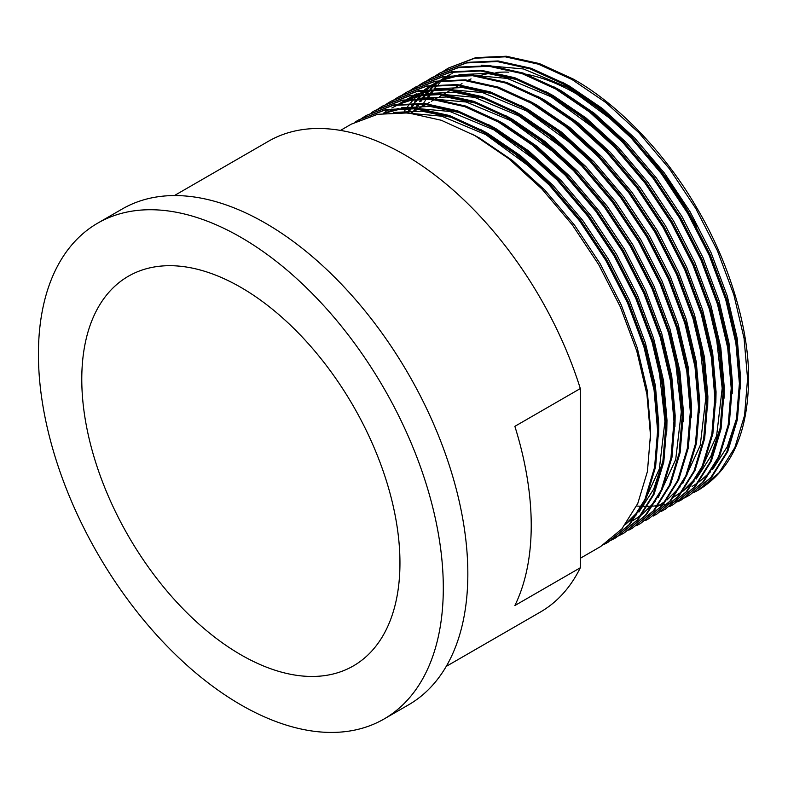 <?xml version="1.0" encoding="UTF-8"?>
<svg xmlns="http://www.w3.org/2000/svg" width="788" height="788" viewBox="0 0 788 788"><rect width="100%" height="100%" fill="white"/><g stroke="black" fill="none" stroke-linecap="round" stroke-linejoin="round"><path stroke-width="1.18" d="M240.862 237.316A286.29 165.293 60 0 1 427.894 489.604A286.29 165.293 60 0 1 384.012 719.02A286.29 165.293 60 0 1 240.862 704.836A286.29 165.293 60 0 1 53.83 452.548A286.29 165.293 60 0 1 97.722 223.142A286.29 165.293 60 0 1 240.862 237.316M97.722 223.142L122.258 208.978A286.29 165.293 60 0 1 265.398 223.152A286.29 165.293 60 0 1 452.43 475.44A286.29 165.293 60 0 1 408.548 704.846L384.012 719.02M468.358 80.159A224.984 129.892 60 0 1 471.047 78.908M479.39 75.806A224.984 129.892 60 0 1 488.787 73.511M495.888 72.526A224.984 129.892 60 0 1 508.821 72.151M526.551 74.269A224.984 129.892 60 0 1 576.215 93.762A224.984 129.892 60 0 1 607.509 115.412M240.862 654.779A224.984 129.892 60 0 1 93.89 456.518A224.984 129.892 60 0 1 128.375 276.233A224.984 129.892 60 0 1 240.862 287.374A224.984 129.892 60 0 1 387.844 485.635A224.984 129.892 60 0 1 353.359 665.919A224.984 129.892 60 0 1 240.862 654.779M580.313 558.268L600.683 546.508L621.811 528.965L637.758 503.542L647.431 471.49L650.445 434.838L646.928 394.404L636.734 350.887L620.264 306.749L598.634 264.522L572.384 224.964L541.868 188.933L508.752 158.644L474.997 135.674L441.25 120.249L408.135 112.901L377.61 114.299L351.359 124.12L340.485 130.404M604.209 544.35L607.834 542.371L628.972 524.838L644.919 499.415L654.582 467.363L657.606 430.701L654.089 390.277L643.894 346.75L627.425 302.612L605.795 260.385L579.544 220.827L549.029 184.796L515.913 154.517L482.157 131.537L448.402 116.112L415.286 108.764L384.771 110.162L358.52 119.983L354.994 122.14M604.701 544.025L608.346 542.075M607.834 542.371L629.996 524.247L645.943 498.824L655.606 466.772L658.63 430.11L655.114 389.686L644.919 346.159L628.44 302.021L606.819 259.794L580.569 220.236L550.054 184.205L516.928 153.926L483.182 130.946L449.426 115.521L416.31 108.173L385.795 109.571L358.52 119.983M608.1 541.651L611.862 539.888M612.384 539.622L616.019 537.652L637.147 520.11L653.094 494.687L662.767 462.635L665.781 425.983L662.265 385.549L652.07 342.031L635.601 297.894L613.97 255.667L587.72 216.109L557.205 180.078L524.089 149.789L490.333 126.819L456.587 111.394L423.471 104.046L392.946 105.444L366.696 115.265L363.169 117.422M608.582 541.297L612.355 539.563M612.877 539.297L616.531 537.357M616.019 537.652L638.172 519.528L654.119 494.096L663.791 462.044L666.806 425.392L663.289 384.958L653.094 341.44L636.625 297.303L614.995 255.076L588.744 215.518L558.229 179.487L525.113 149.198L491.357 126.228L457.611 110.803L424.486 103.455L393.97 104.853L366.696 115.265M611.862 538.716L615.733 537.17M616.285 536.933L620.038 535.17M620.56 534.904L624.195 532.924L645.333 515.391L661.28 489.969L670.943 457.917L673.967 421.255L670.45 380.831L660.255 337.303L643.776 293.166L622.156 250.939L595.905 211.381L565.38 175.35L532.264 145.071L498.518 122.101L464.762 106.666L431.647 99.318L401.131 100.726L374.881 110.537L371.355 112.694M624.195 532.924L646.347 514.8L662.294 489.378L671.967 457.326L674.981 420.664L671.475 380.24L661.28 336.722L644.801 292.575L623.17 250.348L596.93 210.8L566.405 174.769L533.289 144.48L499.543 121.51L465.787 106.075L432.671 98.727L402.156 100.135L374.881 110.537M628.745 530.176L632.38 528.206L653.508 510.673L669.455 485.241L679.128 453.189L682.142 416.537L678.626 376.103L668.431 332.585L651.962 288.447L630.331 246.22L604.081 206.663L573.565 170.632L540.45 140.343L506.694 117.373L472.948 101.948L439.822 94.599L409.307 95.998L383.057 105.819L379.53 107.976M632.38 528.206L654.533 510.082L670.48 484.65L680.143 452.608L683.166 415.946L679.65 375.512L669.455 331.994L652.986 287.856L631.355 245.629L605.105 206.072L574.59 170.041L541.474 139.752L507.718 116.782L473.962 101.357L440.847 94.008L410.331 95.407L383.057 105.819M636.921 525.458L640.555 523.488L661.684 505.945L677.631 480.522L687.303 448.471L690.318 411.809L686.811 371.384L676.606 327.867L660.137 283.719L638.507 241.502L612.266 201.945L581.741 165.913L548.625 135.625L514.869 112.654L481.123 97.219L448.008 89.881L417.492 91.28L391.242 101.1L387.716 103.248M640.555 523.488L662.708 505.354L678.655 479.931L688.328 447.88L691.342 411.228L687.825 370.793L677.631 327.276L661.162 283.128L639.531 240.911L613.281 201.354L582.765 165.322L549.65 135.034L515.894 112.063L482.148 96.638L449.032 89.29L418.507 90.689L391.242 101.1M645.106 520.74L648.731 518.76L669.869 501.227L685.816 475.804L695.479 443.752L698.503 407.091L694.986 366.656L684.792 323.139L668.322 279.001L646.692 236.774L620.442 197.217L589.926 161.185L556.811 130.906L523.055 107.926L489.299 92.501L456.183 85.153L425.668 86.552L399.418 96.372L395.891 98.53M648.731 518.76L670.893 500.636L686.831 475.213L696.503 443.161L699.527 406.5L696.011 366.065L685.816 322.548L669.337 278.41L647.716 236.183L621.466 196.626L590.941 160.594L557.825 130.316L524.079 107.335L490.323 91.91L457.207 84.562L426.692 85.961L399.418 96.372M653.282 516.012L656.916 514.042L678.044 496.499L693.992 471.076L703.664 439.024L706.678 402.373L703.162 361.938L692.967 318.421L676.498 274.273L654.867 232.056L628.617 192.499L598.102 156.467L564.986 126.178L531.23 103.208L497.484 87.783L464.368 80.435L433.843 81.834L407.593 91.654L404.067 93.802M656.916 514.042L679.069 495.908L695.016 470.485L704.679 438.433L707.703 401.781L704.186 361.347L693.992 317.83L677.522 273.692L655.892 231.465L629.642 191.908L599.126 155.876L566.011 125.587L532.255 102.617L498.499 87.192L465.383 79.844L434.868 81.243L407.593 91.654M661.457 511.294L665.092 509.314L686.23 491.781L702.167 466.358L711.84 434.306L714.864 397.644L711.347 357.22L701.153 313.693L684.673 269.555L663.053 227.328L636.803 187.771L606.277 151.739L573.162 121.46L539.416 98.48L505.66 83.055L472.544 75.707L442.029 77.106L415.778 86.926L412.252 89.083M665.092 509.314L687.244 491.19L703.192 465.767L712.864 433.715L715.878 397.054L712.372 356.629L702.167 313.102L685.698 268.964L664.067 226.737L637.817 187.18L607.302 151.148L574.186 120.869L540.43 97.889L506.684 82.464L473.568 75.116L443.053 76.525L415.778 86.926M669.642 506.566L673.277 504.596L694.405 487.063L710.352 461.63L720.015 429.578L723.039 392.926L719.523 352.492L709.328 308.975L692.859 264.837L671.228 222.61L644.978 183.052L614.463 147.021L581.347 116.732L547.591 93.762L513.835 78.337L480.719 70.989L450.204 72.388L423.954 82.208L420.428 84.365M673.277 504.596L695.43 486.472L711.377 461.039L721.04 428.987L724.064 392.335L720.547 351.901L710.352 308.384L693.883 264.246L672.253 222.019L646.002 182.461L615.487 146.43L582.362 116.141L548.615 93.171L514.86 77.746L481.744 70.398L451.228 71.797L423.954 82.208M677.818 501.848L681.453 499.878L702.581 482.335L718.528 456.912L728.201 424.86L731.215 388.198L727.698 347.774L717.504 304.257L701.034 260.109L679.404 217.882L653.154 178.324L622.638 142.293L589.523 112.014L555.767 89.044L522.02 73.609L488.905 66.261L458.389 67.669L432.139 77.48L428.603 79.637M681.453 499.878L703.605 481.744L719.552 456.321L729.225 424.269L732.239 387.607L728.723 347.183L718.528 303.666L702.059 259.518L680.428 217.291L654.178 177.743L623.663 141.712L590.547 111.423L556.791 88.453L523.045 73.018L489.929 65.67L459.404 67.078L432.139 77.48M636.615 506.034L641.55 506.329M642.25 506.349L647.046 506.389M647.716 506.379L652.365 506.172M653.025 506.123L657.537 505.679M658.177 505.6L662.56 504.931M663.181 504.812L667.426 503.916M668.027 503.778L672.154 502.655M672.735 502.478L676.734 501.148M677.296 500.941L681.177 499.395M681.719 499.149L685.471 497.395M686.003 497.12L689.628 495.15L710.766 477.617L726.713 452.184L736.376 420.142L739.4 383.48L735.884 343.046L725.689 299.529L709.22 255.391L687.589 213.164L661.339 173.606L630.824 137.575L597.698 107.286L563.952 84.316L530.196 68.891L497.08 61.543L466.565 62.941L440.315 72.762L436.788 74.919M689.628 495.15L711.791 477.026L727.728 451.593L737.401 419.551L740.425 382.889L736.908 342.455L726.713 298.938L710.234 254.8L688.614 212.573L662.363 173.015L631.838 136.984L598.722 106.705L564.976 83.725L531.22 68.3L498.105 60.952L467.589 62.35L440.315 72.762M359.032 119.687L355.516 121.874M362.677 117.737L359.269 120.101M379.038 108.291L375.63 110.655M387.213 103.573L383.805 105.927M395.399 98.855L391.981 101.209M403.574 94.127L400.166 96.491M411.75 89.408L408.342 91.763M419.935 84.68L416.527 87.044M428.111 79.962L424.702 82.316M436.296 75.244L432.878 77.598M694.179 492.401L697.813 490.431L718.942 472.889L734.889 447.466L744.562 415.414L747.576 378.762L744.059 338.328L733.864 294.81L717.395 250.663L695.765 208.446L669.514 168.888L638.999 132.857L605.883 102.568L572.127 79.598L538.381 64.173L505.266 56.825L474.74 58.223L448.49 68.044L444.964 70.191M444.471 70.516L441.063 72.87M698.316 490.136A245.226 141.584 60 0 0 698.838 489.841C731.589 469.687 748.176 432.454 748.6 378.171C748.846 327.434 728.88 261.793 696.789 207.855C665.496 153.453 617.841 103.799 573.152 79.007L539.396 63.582L506.28 56.234L475.765 57.632L448.49 68.044M580.313 567.764L514.869 605.539A271.83 156.94 -120 0 0 514.869 426.338L580.313 388.563L580.313 567.764A271.83 156.94 60 0 1 540.371 612.049L446.235 666.392M174.404 195.562L268.541 141.219A271.83 156.94 60 0 1 404.451 154.684A271.83 156.94 60 0 1 580.313 388.563M648.544 155.6A224.984 129.892 60 0 1 696.287 226.264M428.899 96.845L430.819 94.107M431.903 92.659L434.247 89.684M692.12 486.482L697.863 482.827M699.123 481.931L710.382 471.973M712.549 469.589L727.334 446.619L736.78 417.867M740.375 388.848L740.592 377.679L737.164 338.279L727.225 295.874L711.16 252.869L690.081 211.726L664.491 173.183L634.754 138.077L602.475 108.567L569.576 86.188L562.11 82.119M449.071 74.939L447.791 75.697M446.835 76.269L445.043 77.421M444.068 78.071L441.063 80.209M440.334 80.76L437.419 83.095M436.503 83.873L435.656 84.602M435.045 85.153L433.814 86.286M432.927 87.123L431.026 89.024M429.499 90.63L427.027 93.417M426.219 94.383L423.846 97.367M422.752 98.825L420.822 101.563M419.383 103.73L417.945 106.025M417.246 107.188L416.655 108.212M416.281 108.862L415.345 110.556M732.2 393.576L732.416 382.397L728.979 343.007L719.04 300.602L702.985 257.587L681.896 216.444L656.315 177.901L626.568 142.795L594.29 113.285L561.391 90.906L553.925 86.847M438.66 80.997L432.986 84.858M432.031 85.577L429.243 87.813M428.327 88.591L427.48 89.33M426.869 89.871L425.628 91.014M424.752 91.851L422.851 93.742M421.324 95.358L418.842 98.145M418.034 99.101L415.67 102.085M414.577 103.553L412.636 106.282M411.198 108.458L409.76 110.753M409.07 111.906L408.479 112.93M675.769 495.928L681.502 492.273M682.763 491.367L694.021 481.419M696.188 479.035L710.973 456.065L720.419 427.313M724.024 398.295L724.231 387.125L720.803 347.725L710.865 305.32L694.799 262.315L673.72 221.172L648.14 182.629L618.393 147.514L586.114 118.013L553.215 95.624L545.749 91.566M518.031 79.834L487.329 73.373L458.971 74.683M455.7 75.372L440.955 80.228M439.507 80.878L431.43 85.143M430.484 85.715L428.692 86.867M427.707 87.517L424.801 89.576M423.855 90.295L421.058 92.541M420.142 93.319L419.305 94.048M418.684 94.599L417.453 95.732M416.576 96.569L414.675 98.47M413.139 100.076L410.666 102.864M409.858 103.829L407.485 106.804M406.391 108.271L404.461 111.01M715.839 403.023L716.056 391.843L712.628 352.453L702.679 310.048L686.624 267.034L665.545 225.89L639.955 187.347L610.207 152.242L577.929 122.731L545.04 100.352L537.564 96.294M707.663 407.741L707.88 396.571L704.442 357.171L694.504 314.767L678.448 271.761L657.359 230.618L631.779 192.075L602.032 156.96L569.754 127.459L536.855 105.07L529.388 101.012M699.478 412.459L699.695 401.289L696.267 361.889L686.328 319.485L670.263 276.48L649.184 235.336L623.594 196.793L593.856 161.688L561.578 132.177L528.679 109.798L521.213 105.73M493.495 93.999L462.792 87.547L434.434 88.847M431.154 89.537L416.419 94.393M414.961 95.043L406.125 99.731L415.936 94.915M691.303 417.187L691.519 406.007L688.082 366.617L678.143 324.213L662.087 281.198L641.008 240.054L615.418 201.511L585.671 166.406L553.393 136.895L520.494 114.516L513.027 110.458M485.309 98.727L454.607 92.265L426.249 93.565M422.979 94.264L408.233 99.111M406.785 99.761L399.989 103.267M683.127 421.905L683.334 410.735L679.906 371.335L669.967 328.931L653.912 285.926L632.823 244.782L607.243 206.239L577.496 171.134L545.217 141.623L512.318 119.244L504.852 115.176M477.134 103.445L446.432 96.993L418.073 98.293M414.803 98.983L400.058 103.839M398.61 104.489L391.813 107.995M674.942 426.633L675.158 415.453L671.731 376.063L661.782 333.659L645.727 290.644L624.648 249.501L599.057 210.957L569.31 175.852L537.032 146.341L504.143 123.962L496.676 119.904M625.505 524.424L636.763 514.475M638.93 512.082L653.715 489.121L663.161 460.359M666.766 431.351L666.983 420.181L663.545 380.781L653.607 338.377L637.551 295.372L616.462 254.229L590.882 215.685L561.135 180.57L528.856 151.069L495.957 128.68L488.491 124.622M460.773 112.891L430.071 106.429L401.713 107.729M398.442 108.429L383.697 113.285M658.581 436.079L658.798 424.899L655.37 385.509L645.431 343.105L629.366 300.09L608.287 258.947L582.696 220.404L552.959 185.298L520.681 155.788L487.782 133.408L480.316 129.35M452.598 117.609L421.895 111.157L393.537 112.457M650.405 440.797L650.622 429.618L647.184 390.227L637.246 347.823L621.19 304.818L600.111 263.675L574.521 225.132L544.774 190.016L512.495 160.516L479.596 138.127L472.13 134.068M454.912 71.57L452.174 73.235M451.179 73.875L448.717 75.559M447.298 76.594L443.063 79.972M442.423 80.514L440.837 81.922M439.95 82.75L438.266 84.365M436.483 86.188L434.04 88.857M433.154 89.881L430.76 92.817M429.775 94.087L427.697 96.944M426.328 98.943L424.781 101.347M424.082 102.489L423.55 103.366M423.166 104.016L422.023 106.016M614.935 122.032L567.527 87.36L523.429 68.95L481.635 65.187M446.727 76.288L443.999 77.953M443.004 78.603L440.541 80.287M439.763 80.839L436.296 83.508M435.37 84.277L434.877 84.69M434.237 85.242L432.651 86.65M431.765 87.468L430.09 89.093M428.298 90.915L425.865 93.585M425.362 94.156L422.585 97.535M421.6 98.815L419.511 101.672M418.152 103.661L416.606 106.065M415.897 107.207L415.365 108.094M414.99 108.734L413.848 110.734M438.552 81.016L432.366 85.005M430.938 86.04L428.12 88.236M427.195 88.995L426.702 89.408M426.062 89.96L424.476 91.369M423.589 92.196L421.905 93.811M420.122 95.634L417.679 98.303M416.803 99.327L414.399 102.253M413.414 103.533L411.336 106.39M409.977 108.389L408.42 110.793M407.721 111.935L407.189 112.812M673.72 497.11L682.044 491.564M683.432 490.481L696.533 477.351M699.202 473.854L716.607 435.912L722.192 388.307L716.056 334.496M598.585 131.478L551.167 96.806L507.068 78.396L465.275 74.633M460.744 75.205L442.166 80.071M440.472 80.74L430.662 85.567M657.359 506.556L665.683 501.01M667.072 499.927L680.182 486.797M682.841 483.29L700.246 445.358L705.831 397.743L699.705 343.942M574.038 145.642L526.63 110.98L482.532 92.56L440.738 88.808M436.197 89.369L417.63 94.235M565.863 150.37L518.455 115.698L474.356 97.279L432.553 93.526M428.022 94.097L409.445 98.963M407.76 99.633L397.95 104.449M632.823 520.72L641.146 515.175M642.535 514.091L655.636 500.961M658.305 497.464L675.71 459.522L681.295 411.917L675.158 358.107M557.687 155.088L510.269 120.416L466.171 102.007L424.377 98.244M389.469 109.345L386.741 111.01M385.746 111.66L383.283 113.334M626.174 523.537L639.285 510.407M641.944 506.911L659.349 468.968L664.934 421.353L658.807 367.553M541.326 164.534L493.918 129.862L449.81 111.453L408.017 107.69M403.486 108.261L384.908 113.127M533.151 169.253L485.733 134.59L441.635 116.171L399.841 112.418M410.804 113.177L412.942 111.945M414.981 110.763L417.955 109.049M418.98 108.458L421.117 107.217M423.166 106.035L426.141 104.321M427.155 103.73L429.293 102.499M431.341 101.317L434.316 99.603M435.34 99.012L437.478 97.771M439.517 96.599L442.492 94.875M443.516 94.284L445.653 93.053M447.702 91.871L450.677 90.157M451.701 89.566L453.839 88.335M455.878 87.153L458.852 85.429M459.877 84.838L462.014 83.607M416.35 93.831L414.311 95.003"/></g></svg>
